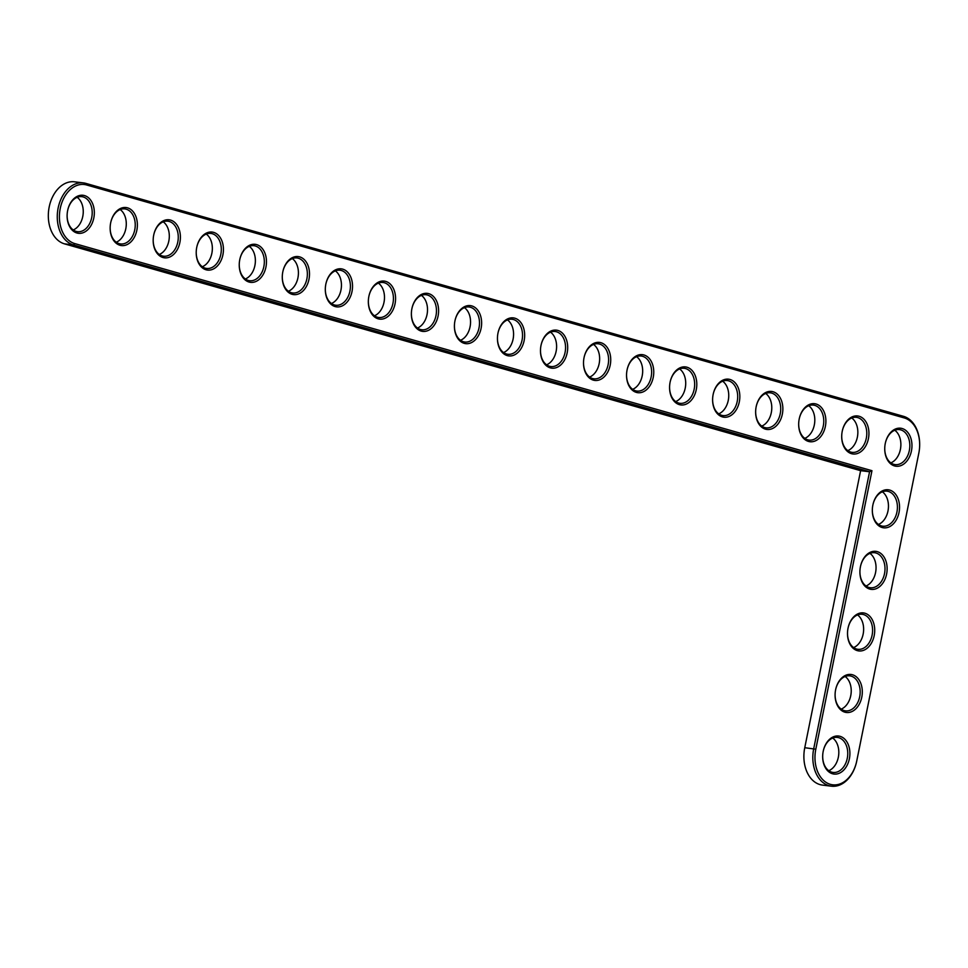 <?xml version="1.0" encoding="UTF-8"?>
<svg xmlns="http://www.w3.org/2000/svg" width="968" height="968" viewBox="0 0 968 968"><rect width="100%" height="100%" fill="white"/><g stroke="black" fill="none" stroke-linecap="round" stroke-linejoin="round"><path stroke-width="1.45" d="M871.962 470.702L74.814 243.597A29.984 21.163 -83.1 0 1 60.246 208.459A29.984 21.163 -83.1 0 1 86.636 184.985L904.257 417.934A29.984 21.163 -83.1 0 1 919.588 447.276A29.984 21.163 -83.1 0 1 918.995 452.238A29.984 21.163 -83.1 0 1 918.838 453.072L856.765 760.872A29.984 21.163 -83.1 0 1 830.375 784.346A29.984 21.163 -83.1 0 1 815.806 749.208L871.962 470.702L869.566 471.755L73.459 244.94A31.496 22.24 -83.1 0 1 57.826 209.766A31.496 22.24 -83.1 0 1 83.43 182.892A31.496 22.24 -83.1 0 1 85.862 183.388L903.495 416.325A31.496 22.24 -83.1 0 1 919.6 447.143L919.588 447.276M894.577 465.947A19.154 13.516 -83.1 0 1 884.788 447.204A19.154 13.516 -83.1 0 1 885.163 444.034A19.154 13.516 -83.1 0 1 901.874 428.449A19.154 13.516 -83.1 0 1 911.469 450.786A19.154 13.516 -83.1 0 1 894.577 465.947M851.55 453.689A19.154 13.516 -83.1 0 1 841.749 434.947A19.154 13.516 -83.1 0 1 842.136 431.776A19.154 13.516 -83.1 0 1 858.846 416.192A19.154 13.516 -83.1 0 1 868.441 438.528A19.154 13.516 -83.1 0 1 851.55 453.689M808.51 441.432A19.154 13.516 -83.1 0 1 798.721 422.689A19.154 13.516 -83.1 0 1 799.108 419.519A19.154 13.516 -83.1 0 1 815.818 403.934A19.154 13.516 -83.1 0 1 825.401 426.259A19.154 13.516 -83.1 0 1 808.51 441.432M882.163 527.512A19.154 13.516 -83.1 0 1 872.374 508.769A19.154 13.516 -83.1 0 1 872.761 505.599A19.154 13.516 -83.1 0 1 889.471 490.014A19.154 13.516 -83.1 0 1 899.054 512.35A19.154 13.516 -83.1 0 1 882.163 527.512M765.482 429.163A19.154 13.516 -83.1 0 1 755.681 410.432A19.154 13.516 -83.1 0 1 756.068 407.25A19.154 13.516 -83.1 0 1 772.779 391.677A19.154 13.516 -83.1 0 1 782.374 414.001A19.154 13.516 -83.1 0 1 765.482 429.163M722.443 416.906A19.154 13.516 -83.1 0 1 712.654 398.163A19.154 13.516 -83.1 0 1 713.041 394.992A19.154 13.516 -83.1 0 1 729.751 379.408A19.154 13.516 -83.1 0 1 739.334 401.744A19.154 13.516 -83.1 0 1 722.443 416.906M869.748 589.076A19.154 13.516 -83.1 0 1 859.959 570.333A19.154 13.516 -83.1 0 1 860.346 567.163A19.154 13.516 -83.1 0 1 877.056 551.578A19.154 13.516 -83.1 0 1 886.64 573.903A19.154 13.516 -83.1 0 1 869.748 589.076M679.415 404.648A19.154 13.516 -83.1 0 1 669.626 385.905A19.154 13.516 -83.1 0 1 670.001 382.735A19.154 13.516 -83.1 0 1 686.711 367.15A19.154 13.516 -83.1 0 1 696.307 389.487A19.154 13.516 -83.1 0 1 679.415 404.648M636.375 392.391A19.154 13.516 -83.1 0 1 626.586 373.648A19.154 13.516 -83.1 0 1 626.974 370.478A19.154 13.516 -83.1 0 1 643.684 354.893A19.154 13.516 -83.1 0 1 653.267 377.23A19.154 13.516 -83.1 0 1 636.375 392.391M593.348 380.134A19.154 13.516 -83.1 0 1 583.559 361.391A19.154 13.516 -83.1 0 1 583.934 358.221A19.154 13.516 -83.1 0 1 600.644 342.636A19.154 13.516 -83.1 0 1 610.239 364.96A19.154 13.516 -83.1 0 1 593.348 380.134M550.308 367.864A19.154 13.516 -83.1 0 1 540.519 349.121A19.154 13.516 -83.1 0 1 540.906 345.951A19.154 13.516 -83.1 0 1 557.616 330.366A19.154 13.516 -83.1 0 1 567.2 352.703A19.154 13.516 -83.1 0 1 550.308 367.864M507.28 355.607A19.154 13.516 -83.1 0 1 497.491 336.864A19.154 13.516 -83.1 0 1 497.867 333.694A19.154 13.516 -83.1 0 1 514.577 318.109A19.154 13.516 -83.1 0 1 524.172 340.446A19.154 13.516 -83.1 0 1 507.28 355.607M857.333 650.629A19.154 13.516 -83.1 0 1 847.545 631.898A19.154 13.516 -83.1 0 1 847.932 628.716A19.154 13.516 -83.1 0 1 864.642 613.143A19.154 13.516 -83.1 0 1 874.225 635.468A19.154 13.516 -83.1 0 1 857.333 650.629M844.931 712.194A19.154 13.516 -83.1 0 1 835.13 693.451A19.154 13.516 -83.1 0 1 835.517 690.281A19.154 13.516 -83.1 0 1 852.227 674.696A19.154 13.516 -83.1 0 1 861.81 697.033A19.154 13.516 -83.1 0 1 844.931 712.194M832.516 773.759A19.154 13.516 -83.1 0 1 822.715 755.016A19.154 13.516 -83.1 0 1 823.102 751.846A19.154 13.516 -83.1 0 1 839.813 736.261A19.154 13.516 -83.1 0 1 849.408 758.597A19.154 13.516 -83.1 0 1 832.516 773.759M464.253 343.35A19.154 13.516 -83.1 0 1 454.452 324.607A19.154 13.516 -83.1 0 1 454.839 321.436A19.154 13.516 -83.1 0 1 471.549 305.852A19.154 13.516 -83.1 0 1 481.132 328.188A19.154 13.516 -83.1 0 1 464.253 343.35M421.213 331.092A19.154 13.516 -83.1 0 1 411.424 312.349A19.154 13.516 -83.1 0 1 411.799 309.179A19.154 13.516 -83.1 0 1 428.509 293.594A19.154 13.516 -83.1 0 1 438.105 315.919A19.154 13.516 -83.1 0 1 421.213 331.092M378.185 318.823A19.154 13.516 -83.1 0 1 368.385 300.092A19.154 13.516 -83.1 0 1 368.772 296.91A19.154 13.516 -83.1 0 1 385.482 281.337A19.154 13.516 -83.1 0 1 395.077 303.662A19.154 13.516 -83.1 0 1 378.185 318.823M335.146 306.566A19.154 13.516 -83.1 0 1 325.357 287.823A19.154 13.516 -83.1 0 1 325.744 284.652A19.154 13.516 -83.1 0 1 342.454 269.068A19.154 13.516 -83.1 0 1 352.037 291.404A19.154 13.516 -83.1 0 1 335.146 306.566M292.118 294.308A19.154 13.516 -83.1 0 1 282.329 275.565A19.154 13.516 -83.1 0 1 282.704 272.395A19.154 13.516 -83.1 0 1 299.414 256.81A19.154 13.516 -83.1 0 1 309.01 279.147A19.154 13.516 -83.1 0 1 292.118 294.308M249.078 282.051A19.154 13.516 -83.1 0 1 239.29 263.308A19.154 13.516 -83.1 0 1 239.677 260.138A19.154 13.516 -83.1 0 1 256.387 244.553A19.154 13.516 -83.1 0 1 265.97 266.89A19.154 13.516 -83.1 0 1 249.078 282.051M206.051 269.782A19.154 13.516 -83.1 0 1 196.262 251.051A19.154 13.516 -83.1 0 1 196.637 247.881A19.154 13.516 -83.1 0 1 213.347 232.296A19.154 13.516 -83.1 0 1 222.942 254.62A19.154 13.516 -83.1 0 1 206.051 269.782M163.011 257.524A19.154 13.516 -83.1 0 1 153.222 238.781A19.154 13.516 -83.1 0 1 153.609 235.611A19.154 13.516 -83.1 0 1 170.32 220.026A19.154 13.516 -83.1 0 1 179.903 242.363A19.154 13.516 -83.1 0 1 163.011 257.524M119.984 245.267A19.154 13.516 -83.1 0 1 110.195 226.524A19.154 13.516 -83.1 0 1 110.57 223.354A19.154 13.516 -83.1 0 1 127.28 207.769A19.154 13.516 -83.1 0 1 136.875 230.106A19.154 13.516 -83.1 0 1 119.984 245.267M76.956 233.01A19.154 13.516 -83.1 0 1 67.155 214.267A19.154 13.516 -83.1 0 1 67.542 211.097A19.154 13.516 -83.1 0 1 84.252 195.512A19.154 13.516 -83.1 0 1 93.835 217.848A19.154 13.516 -83.1 0 1 76.956 233.01M918.995 452.238L918.971 452.371A31.496 22.24 -83.1 0 1 918.801 453.242L856.74 761.042A31.496 22.24 -83.1 0 1 831.451 786.185A31.496 22.24 -83.1 0 1 813.701 748.784L869.566 471.755L860.612 470.678L64.505 243.863A31.496 22.24 -83.1 0 1 48.4 213.045A31.496 22.24 -83.1 0 1 49.029 207.83A31.496 22.24 -83.1 0 1 74.475 181.815L83.43 182.892M885.151 444.094A17.642 12.451 -83.1 0 1 899.405 429.598A17.642 12.451 -83.1 0 1 909.654 448.595A17.642 12.451 -83.1 0 1 895.182 464.616A17.642 12.451 -83.1 0 1 893.815 464.337A17.642 12.451 -83.1 0 1 884.788 447.143M842.124 431.837A17.642 12.451 -83.1 0 1 856.365 417.329A17.642 12.451 -83.1 0 1 866.614 436.338A17.642 12.451 -83.1 0 1 852.142 452.358A17.642 12.451 -83.1 0 1 850.775 452.08A17.642 12.451 -83.1 0 1 841.761 434.886M799.096 419.58A17.642 12.451 -83.1 0 1 813.338 405.072A17.642 12.451 -83.1 0 1 823.587 424.081A17.642 12.451 -83.1 0 1 809.115 440.101A17.642 12.451 -83.1 0 1 807.748 439.823A17.642 12.451 -83.1 0 1 798.721 422.629M872.749 505.659A17.642 12.451 -83.1 0 1 886.99 491.151A17.642 12.451 -83.1 0 1 897.239 510.16A17.642 12.451 -83.1 0 1 882.768 526.181A17.642 12.451 -83.1 0 1 881.4 525.902A17.642 12.451 -83.1 0 1 872.374 508.708M756.056 407.322A17.642 12.451 -83.1 0 1 770.298 392.814A17.642 12.451 -83.1 0 1 780.547 411.811A17.642 12.451 -83.1 0 1 766.075 427.844A17.642 12.451 -83.1 0 1 764.708 427.566A17.642 12.451 -83.1 0 1 755.693 410.359M713.029 395.065A17.642 12.451 -83.1 0 1 727.27 380.557A17.642 12.451 -83.1 0 1 737.519 399.554A17.642 12.451 -83.1 0 1 723.048 415.575A17.642 12.451 -83.1 0 1 721.68 415.308A17.642 12.451 -83.1 0 1 712.654 398.102M860.334 567.224A17.642 12.451 -83.1 0 1 874.576 552.716A17.642 12.451 -83.1 0 1 884.825 571.725A17.642 12.451 -83.1 0 1 870.353 587.745A17.642 12.451 -83.1 0 1 868.986 587.467A17.642 12.451 -83.1 0 1 859.959 570.261M669.989 382.796A17.642 12.451 -83.1 0 1 684.231 368.288A17.642 12.451 -83.1 0 1 694.48 387.297A17.642 12.451 -83.1 0 1 680.008 403.317A17.642 12.451 -83.1 0 1 678.653 403.039A17.642 12.451 -83.1 0 1 669.626 385.845M626.962 370.538A17.642 12.451 -83.1 0 1 641.203 356.03A17.642 12.451 -83.1 0 1 651.452 375.039A17.642 12.451 -83.1 0 1 636.98 391.06A17.642 12.451 -83.1 0 1 635.613 390.782A17.642 12.451 -83.1 0 1 626.586 373.587M583.922 358.281A17.642 12.451 -83.1 0 1 598.163 343.773A17.642 12.451 -83.1 0 1 608.424 362.77A17.642 12.451 -83.1 0 1 593.941 378.803A17.642 12.451 -83.1 0 1 592.585 378.524A17.642 12.451 -83.1 0 1 583.559 361.318M540.894 346.024A17.642 12.451 -83.1 0 1 555.136 331.516A17.642 12.451 -83.1 0 1 565.385 350.513A17.642 12.451 -83.1 0 1 550.913 366.533A17.642 12.451 -83.1 0 1 549.546 366.267A17.642 12.451 -83.1 0 1 540.531 349.061M497.854 333.754A17.642 12.451 -83.1 0 1 512.096 319.259A17.642 12.451 -83.1 0 1 522.357 338.255A17.642 12.451 -83.1 0 1 507.885 354.276A17.642 12.451 -83.1 0 1 506.518 353.998A17.642 12.451 -83.1 0 1 497.491 336.804M847.92 628.789A17.642 12.451 -83.1 0 1 862.161 614.281A17.642 12.451 -83.1 0 1 872.41 633.278A17.642 12.451 -83.1 0 1 857.938 649.298A17.642 12.451 -83.1 0 1 856.571 649.032A17.642 12.451 -83.1 0 1 847.557 631.826M835.505 690.341A17.642 12.451 -83.1 0 1 849.747 675.845A17.642 12.451 -83.1 0 1 859.995 694.842A17.642 12.451 -83.1 0 1 845.524 710.863A17.642 12.451 -83.1 0 1 844.156 710.585A17.642 12.451 -83.1 0 1 835.142 693.39M823.09 751.906A17.642 12.451 -83.1 0 1 837.332 737.398A17.642 12.451 -83.1 0 1 847.581 756.407A17.642 12.451 -83.1 0 1 833.109 772.428A17.642 12.451 -83.1 0 1 831.742 772.149A17.642 12.451 -83.1 0 1 822.727 754.955M454.827 321.497A17.642 12.451 -83.1 0 1 469.069 306.989A17.642 12.451 -83.1 0 1 479.317 325.998A17.642 12.451 -83.1 0 1 464.846 342.019A17.642 12.451 -83.1 0 1 463.478 341.74A17.642 12.451 -83.1 0 1 454.464 324.546M411.799 309.24A17.642 12.451 -83.1 0 1 426.041 294.732A17.642 12.451 -83.1 0 1 436.29 313.741A17.642 12.451 -83.1 0 1 421.818 329.761A17.642 12.451 -83.1 0 1 420.451 329.483A17.642 12.451 -83.1 0 1 411.424 312.277M368.76 296.982A17.642 12.451 -83.1 0 1 383.001 282.474A17.642 12.451 -83.1 0 1 393.25 301.471A17.642 12.451 -83.1 0 1 378.778 317.492A17.642 12.451 -83.1 0 1 377.411 317.226A17.642 12.451 -83.1 0 1 368.397 300.019M325.732 284.713A17.642 12.451 -83.1 0 1 339.974 270.217A17.642 12.451 -83.1 0 1 350.222 289.214A17.642 12.451 -83.1 0 1 335.751 305.235A17.642 12.451 -83.1 0 1 334.384 304.956A17.642 12.451 -83.1 0 1 325.357 287.762M282.692 272.456A17.642 12.451 -83.1 0 1 296.934 257.948A17.642 12.451 -83.1 0 1 307.183 276.957A17.642 12.451 -83.1 0 1 292.711 292.977A17.642 12.451 -83.1 0 1 291.356 292.699A17.642 12.451 -83.1 0 1 282.329 275.505M239.665 260.198A17.642 12.451 -83.1 0 1 253.906 245.691A17.642 12.451 -83.1 0 1 264.155 264.7A17.642 12.451 -83.1 0 1 249.683 280.72A17.642 12.451 -83.1 0 1 248.316 280.442A17.642 12.451 -83.1 0 1 239.29 263.248M196.625 247.941A17.642 12.451 -83.1 0 1 210.867 233.433A17.642 12.451 -83.1 0 1 221.127 252.43A17.642 12.451 -83.1 0 1 206.644 268.463A17.642 12.451 -83.1 0 1 205.289 268.184A17.642 12.451 -83.1 0 1 196.262 250.978M153.597 235.684A17.642 12.451 -83.1 0 1 167.839 221.176A17.642 12.451 -83.1 0 1 178.088 240.173A17.642 12.451 -83.1 0 1 163.616 256.193A17.642 12.451 -83.1 0 1 162.249 255.927A17.642 12.451 -83.1 0 1 153.234 238.721M110.558 223.414A17.642 12.451 -83.1 0 1 124.799 208.906A17.642 12.451 -83.1 0 1 135.06 227.916A17.642 12.451 -83.1 0 1 120.589 243.936A17.642 12.451 -83.1 0 1 119.221 243.658A17.642 12.451 -83.1 0 1 110.195 226.464M67.53 211.157A17.642 12.451 -83.1 0 1 81.772 196.649A17.642 12.451 -83.1 0 1 92.02 215.658A17.642 12.451 -83.1 0 1 77.549 231.679A17.642 12.451 -83.1 0 1 76.182 231.4A17.642 12.451 -83.1 0 1 67.167 214.206M831.451 786.185L822.51 785.109A31.496 22.24 -83.1 0 1 803.96 753.794A31.496 22.24 -83.1 0 1 804.59 748.579A31.496 22.24 -83.1 0 1 804.759 747.707L860.612 470.678M890.85 462.885A17.642 12.451 96.9 0 0 900.482 448.971A17.642 12.451 96.9 0 0 900.833 446.054A17.642 12.451 96.9 0 0 894.783 430.24M48.4 213.045L48.412 212.912A29.984 21.163 -83.1 0 1 49.005 207.951L49.029 207.83M803.96 753.794L803.972 753.661A29.984 21.163 -83.1 0 1 804.565 748.7L804.59 748.579M900.47 449.031A19.154 13.516 96.9 0 0 900.833 445.994M857.442 436.774A19.154 13.516 96.9 0 0 857.805 433.724M847.811 450.628A17.642 12.451 96.9 0 0 857.454 436.713A17.642 12.451 96.9 0 0 857.805 433.785A17.642 12.451 96.9 0 0 851.743 417.982M814.403 424.516A19.154 13.516 96.9 0 0 814.766 421.467M804.783 438.371A17.642 12.451 96.9 0 0 814.415 424.456A17.642 12.451 96.9 0 0 814.766 421.528A17.642 12.451 96.9 0 0 808.716 405.725M888.055 510.596A19.154 13.516 96.9 0 0 888.418 507.547M878.436 524.45A17.642 12.451 96.9 0 0 888.067 510.535A17.642 12.451 96.9 0 0 888.418 507.607A17.642 12.451 96.9 0 0 882.368 491.804M771.375 412.259A19.154 13.516 96.9 0 0 771.738 409.21M761.743 426.114A17.642 12.451 96.9 0 0 771.387 412.186A17.642 12.451 96.9 0 0 771.738 409.27A17.642 12.451 96.9 0 0 765.688 393.456M728.335 399.99A19.154 13.516 96.9 0 0 728.71 396.953M718.716 413.856A17.642 12.451 96.9 0 0 728.347 399.929A17.642 12.451 96.9 0 0 728.698 397.013A17.642 12.451 96.9 0 0 722.648 381.198M875.641 572.161A19.154 13.516 96.9 0 0 876.016 569.111M866.021 586.015A17.642 12.451 96.9 0 0 875.653 572.1A17.642 12.451 96.9 0 0 876.004 569.172A17.642 12.451 96.9 0 0 869.954 553.369M685.308 387.732A19.154 13.516 96.9 0 0 685.671 384.683M675.676 401.587A17.642 12.451 96.9 0 0 685.32 387.672A17.642 12.451 96.9 0 0 685.671 384.756A17.642 12.451 96.9 0 0 679.621 368.941M642.268 375.475A19.154 13.516 96.9 0 0 642.643 372.426M632.649 389.33A17.642 12.451 96.9 0 0 642.28 375.415A17.642 12.451 96.9 0 0 642.631 372.486A17.642 12.451 96.9 0 0 636.581 356.684M599.24 363.218A19.154 13.516 96.9 0 0 599.603 360.169M589.609 377.072A17.642 12.451 96.9 0 0 599.252 363.157A17.642 12.451 96.9 0 0 599.603 360.229A17.642 12.451 96.9 0 0 593.553 344.426M556.201 350.948A19.154 13.516 96.9 0 0 556.576 347.911M546.581 364.815A17.642 12.451 96.9 0 0 556.213 350.888A17.642 12.451 96.9 0 0 556.564 347.972A17.642 12.451 96.9 0 0 550.514 332.157M513.173 338.691A19.154 13.516 96.9 0 0 513.536 335.654M503.554 352.546A17.642 12.451 96.9 0 0 513.185 338.631A17.642 12.451 96.9 0 0 513.536 335.714A17.642 12.451 96.9 0 0 507.486 319.9M863.226 633.713A19.154 13.516 96.9 0 0 863.601 630.676M853.607 647.58A17.642 12.451 96.9 0 0 863.238 633.653A17.642 12.451 96.9 0 0 863.589 630.737A17.642 12.451 96.9 0 0 857.539 614.922M850.824 695.278A19.154 13.516 96.9 0 0 851.187 692.241M841.192 709.133A17.642 12.451 96.9 0 0 850.824 695.218A17.642 12.451 96.9 0 0 851.187 692.301A17.642 12.451 96.9 0 0 845.125 676.487M838.409 756.843A19.154 13.516 96.9 0 0 838.772 753.794M828.777 770.697A17.642 12.451 96.9 0 0 838.421 756.782A17.642 12.451 96.9 0 0 838.772 753.854A17.642 12.451 96.9 0 0 832.722 738.052M470.146 326.434A19.154 13.516 96.9 0 0 470.509 323.385M460.514 340.288A17.642 12.451 96.9 0 0 470.146 326.373A17.642 12.451 96.9 0 0 470.509 323.445A17.642 12.451 96.9 0 0 464.446 307.642M427.106 314.176A19.154 13.516 96.9 0 0 427.469 311.127M417.486 328.031A17.642 12.451 96.9 0 0 427.118 314.116A17.642 12.451 96.9 0 0 427.469 311.188A17.642 12.451 96.9 0 0 421.419 295.385M384.078 301.907A19.154 13.516 96.9 0 0 384.441 298.87M374.447 315.774A17.642 12.451 96.9 0 0 384.09 301.847A17.642 12.451 96.9 0 0 384.441 298.93A17.642 12.451 96.9 0 0 378.391 283.116M341.038 289.65A19.154 13.516 96.9 0 0 341.414 286.613M331.419 303.516A17.642 12.451 96.9 0 0 341.051 289.589A17.642 12.451 96.9 0 0 341.401 286.673A17.642 12.451 96.9 0 0 335.351 270.858M298.011 277.392A19.154 13.516 96.9 0 0 298.374 274.343M288.379 291.247A17.642 12.451 96.9 0 0 298.023 277.332A17.642 12.451 96.9 0 0 298.374 274.416A17.642 12.451 96.9 0 0 292.324 258.601M254.971 265.135A19.154 13.516 96.9 0 0 255.346 262.086M245.352 278.99A17.642 12.451 96.9 0 0 254.983 265.075A17.642 12.451 96.9 0 0 255.334 262.147A17.642 12.451 96.9 0 0 249.284 246.344M211.944 252.878A19.154 13.516 96.9 0 0 212.307 249.829M202.312 266.732A17.642 12.451 96.9 0 0 211.956 252.817A17.642 12.451 96.9 0 0 212.307 249.889A17.642 12.451 96.9 0 0 206.257 234.074M168.904 240.608A19.154 13.516 96.9 0 0 169.279 237.571M159.284 254.475A17.642 12.451 96.9 0 0 168.916 240.548A17.642 12.451 96.9 0 0 169.267 237.632A17.642 12.451 96.9 0 0 163.217 221.817M125.876 228.351A19.154 13.516 96.9 0 0 126.239 225.314M116.257 242.206A17.642 12.451 96.9 0 0 125.888 228.291A17.642 12.451 96.9 0 0 126.239 225.375A17.642 12.451 96.9 0 0 120.189 209.56M82.849 216.094A19.154 13.516 96.9 0 0 83.212 213.045M73.217 229.948A17.642 12.451 96.9 0 0 82.849 216.033A17.642 12.451 96.9 0 0 83.212 213.105A17.642 12.451 96.9 0 0 77.15 197.303M64.505 243.863L73.459 244.94L74.814 243.597M804.759 747.707L815.806 749.208M85.862 183.388L86.636 184.985M903.495 416.325L904.257 417.934"/></g></svg>
